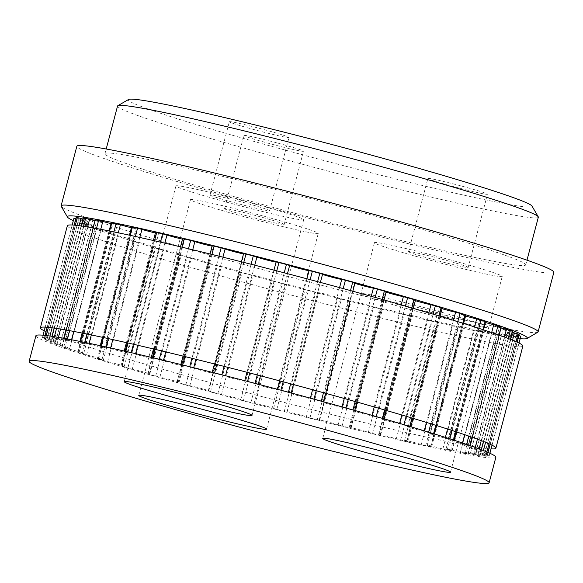 <?xml version="1.0" encoding="UTF-8"?>
<svg xmlns="http://www.w3.org/2000/svg" width="583" height="583" viewBox="0 0 583 583"><rect width="100%" height="100%" fill="white"/><g stroke="black" fill="none" stroke-linecap="round" stroke-linejoin="round"><path stroke-width="0.44" stroke-dasharray="2.92 2.19" d="M243.956 135.599A30.833 1.29 14.8 0 1 243.891 135.482A30.833 1.29 14.8 0 1 274.039 142.106A30.833 1.29 14.8 0 1 303.517 151.237A30.833 1.29 14.8 0 1 274.52 144.905A30.833 1.29 14.8 0 1 243.956 135.599M224.615 208.787A30.833 1.29 -165.2 0 0 255.186 218.1A30.833 1.29 -165.2 0 0 284.183 224.426A30.833 1.29 -165.2 0 0 254.698 215.302A30.833 1.29 -165.2 0 0 224.557 208.67A30.833 1.29 -165.2 0 0 224.615 208.787M229.418 121.876A30.833 1.29 14.8 0 1 229.359 121.752A30.833 1.29 14.8 0 1 259.501 128.384A30.833 1.29 14.8 0 1 288.986 137.508A30.833 1.29 14.8 0 1 259.982 131.182A30.833 1.29 14.8 0 1 229.418 121.876M210.084 195.065A30.833 1.29 -165.2 0 0 240.648 204.371A30.833 1.29 -165.2 0 0 269.645 210.696A30.833 1.29 -165.2 0 0 240.16 201.572A30.833 1.29 -165.2 0 0 210.018 194.948A30.833 1.29 -165.2 0 0 210.084 195.065M427.937 178.609A30.833 1.29 14.8 0 1 427.878 178.493A30.833 1.29 14.8 0 1 458.019 185.117A30.833 1.29 14.8 0 1 487.505 194.241A30.833 1.29 14.8 0 1 458.508 187.915A30.833 1.29 14.8 0 1 427.937 178.609M408.603 251.798A30.833 1.29 -165.2 0 0 439.167 261.104A30.833 1.29 -165.2 0 0 468.164 267.437A30.833 1.29 -165.2 0 0 438.678 258.305A30.833 1.29 -165.2 0 0 408.537 251.681A30.833 1.29 -165.2 0 0 408.603 251.798M73.334 220.622A237.879 9.962 -165.2 0 0 294.816 287.004A237.879 9.962 -165.2 0 0 520.182 338.687M73.932 218.341A231.094 9.678 -165.2 0 0 73.924 218.523L77.102 219.499A10.057 0.423 14.8 0 1 87.173 222.597A10.057 0.423 14.8 0 1 78.377 220.709L75.63 220.134A231.094 9.678 -165.2 0 0 76.679 220.746L80.272 221.802A10.057 0.423 14.8 0 1 91.786 225.271A10.057 0.423 14.8 0 1 84.426 223.748L82.218 223.34A231.094 9.678 -165.2 0 0 84.36 224.222L88.288 225.351A10.057 0.423 14.8 0 1 101.209 229.17A10.057 0.423 14.8 0 1 95.226 227.989L93.608 227.749A231.094 9.678 -165.2 0 0 96.8 228.893L100.983 230.059A10.057 0.423 14.8 0 1 115.23 234.206A10.057 0.423 14.8 0 1 110.544 233.338L109.553 233.266A231.094 9.678 -165.2 0 0 113.721 234.643L118.058 235.824A10.057 0.423 14.8 0 1 128.253 238.476A10.057 0.423 14.8 0 1 133.536 240.262A10.057 0.423 14.8 0 1 130.038 239.664L128.93 239.482L129.696 239.773A231.094 9.678 -165.2 0 0 134.739 241.347L139.14 242.513A10.057 0.423 14.8 0 1 149.78 245.224A10.057 0.423 14.8 0 1 155.727 247.199A10.057 0.423 14.8 0 1 153.263 246.835L152.491 246.726L153.584 247.119A231.094 9.678 -165.2 0 0 159.392 248.861L163.75 249.983A10.057 0.423 14.8 0 1 174.667 252.709A10.057 0.423 14.8 0 1 181.291 254.873A10.057 0.423 14.8 0 1 179.71 254.691L180.679 255.135A231.094 9.678 -165.2 0 0 187.128 257.008L191.355 258.065A10.057 0.423 14.8 0 1 202.345 260.747A10.057 0.423 14.8 0 1 209.661 263.108A10.057 0.423 14.8 0 1 208.787 263.05L210.383 263.654A231.094 9.678 -165.2 0 0 217.328 265.615L221.321 266.584A10.057 0.423 14.8 0 1 232.18 269.164A10.057 0.423 14.8 0 1 240.218 271.714A10.057 0.423 14.8 0 1 239.839 271.729L242.032 272.48A231.094 9.678 -165.2 0 0 249.32 274.476L252.986 275.336A10.057 0.423 14.8 0 1 263.509 277.756A10.057 0.423 14.8 0 1 272.261 280.503A10.057 0.423 14.8 0 1 272.181 280.532L274.914 281.414A231.094 9.678 -165.2 0 0 282.376 283.404L285.648 284.14A10.057 0.423 14.8 0 1 295.45 286.304A10.057 0.423 14.8 0 1 305.084 289.27L308.298 290.254A231.094 9.678 -165.2 0 0 315.767 292.2L318.566 292.79A10.057 0.423 14.8 0 1 318.507 292.717A10.057 0.423 14.8 0 1 327.457 294.648A10.057 0.423 14.8 0 1 337.812 297.738L341.434 298.809A231.094 9.678 -165.2 0 0 348.751 300.668L351.01 301.09A10.057 0.423 14.8 0 1 350.682 300.886A10.057 0.423 14.8 0 1 358.909 302.635A10.057 0.423 14.8 0 1 369.637 305.754L373.594 306.884A231.094 9.678 -165.2 0 0 380.59 308.611L382.259 308.866A10.057 0.423 14.8 0 1 381.457 308.48A10.057 0.423 14.8 0 1 388.963 310.039A10.057 0.423 14.8 0 1 399.843 313.137L404.048 314.303A231.094 9.678 -165.2 0 0 410.563 315.855L411.613 315.942A10.057 0.423 14.8 0 1 410.126 315.316A10.057 0.423 14.8 0 1 416.94 316.7A10.057 0.423 14.8 0 1 427.769 319.717L432.112 320.89A231.094 9.678 -165.2 0 0 438.008 322.239L439.145 322.435L438.409 322.151A10.057 0.423 14.8 0 1 436.062 321.24A10.057 0.423 14.8 0 1 442.191 322.457A10.057 0.423 14.8 0 1 452.772 325.35L457.174 326.509A231.094 9.678 -165.2 0 0 462.319 327.624L463.121 327.748L462.057 327.362A10.057 0.423 14.8 0 1 458.69 326.137A10.057 0.423 14.8 0 1 464.148 327.187A10.057 0.423 14.8 0 1 474.314 329.912L478.665 331.035A231.094 9.678 -165.2 0 0 482.935 331.887L482.024 331.45A10.057 0.423 14.8 0 1 477.492 329.883A10.057 0.423 14.8 0 1 491.892 333.308L496.104 334.358A231.094 9.678 -165.2 0 0 499.412 334.926L497.867 334.336A10.057 0.423 14.8 0 1 492.052 332.397A10.057 0.423 14.8 0 1 505.133 335.444L509.097 336.406A231.094 9.678 -165.2 0 0 511.371 336.69L509.236 335.954A10.057 0.423 14.8 0 1 502.043 333.629A10.057 0.423 14.8 0 1 513.732 336.289L517.369 337.142A231.094 9.678 -165.2 0 0 518.549 337.12L515.868 336.253A10.057 0.423 14.8 0 1 507.246 333.542A10.057 0.423 14.8 0 1 517.493 335.815L520.721 336.537A231.094 9.678 -165.2 0 0 520.787 336.406M76.154 217.656L78.851 218.487A10.057 0.423 14.8 0 1 87.472 221.197A10.057 0.423 14.8 0 1 77.226 218.924L75.885 218.581M83.216 218.064L85.482 218.793A10.057 0.423 14.8 0 1 92.675 221.117A10.057 0.423 14.8 0 1 82.975 218.989M95.014 219.798L96.851 220.403A10.057 0.423 14.8 0 1 102.674 222.342A10.057 0.423 14.8 0 1 94.781 220.687M111.266 222.793L112.694 223.289A10.057 0.423 14.8 0 1 117.234 224.863A10.057 0.423 14.8 0 1 111.04 223.632M131.598 226.998L132.662 227.385A10.057 0.423 14.8 0 1 136.028 228.609A10.057 0.423 14.8 0 1 131.401 227.756M155.574 232.311L156.31 232.595A10.057 0.423 14.8 0 1 158.656 233.499A10.057 0.423 14.8 0 1 155.399 232.96M182.639 238.607L183.113 238.804A10.057 0.423 14.8 0 1 184.592 239.431A10.057 0.423 14.8 0 1 182.501 239.147M212.205 245.756L212.46 245.88A10.057 0.423 14.8 0 1 213.261 246.266A10.057 0.423 14.8 0 1 212.095 246.164M243.607 253.59L243.709 253.649A10.057 0.423 14.8 0 1 244.037 253.853A10.057 0.423 14.8 0 1 243.534 253.853M244.671 381.107A10.057 0.423 14.8 0 1 244.736 381.173A10.057 0.423 14.8 0 1 235.787 379.241A10.057 0.423 14.8 0 1 225.432 376.152L221.802 375.08A231.094 9.678 -165.2 0 0 214.486 373.222L212.227 372.799A10.057 0.423 14.8 0 1 212.555 373.003A10.057 0.423 14.8 0 1 204.327 371.254A10.057 0.423 14.8 0 1 193.607 368.135L189.65 367.006A231.094 9.678 -165.2 0 0 182.654 365.279L180.978 365.024A10.057 0.423 14.8 0 1 181.787 365.417A10.057 0.423 14.8 0 1 174.273 363.85A10.057 0.423 14.8 0 1 163.393 360.753L159.195 359.587A231.094 9.678 -165.2 0 0 152.673 358.035L151.631 357.955A10.057 0.423 14.8 0 1 153.11 358.581A10.057 0.423 14.8 0 1 146.304 357.19A10.057 0.423 14.8 0 1 135.475 354.173L131.124 352.999A231.094 9.678 -165.2 0 0 125.228 351.651L124.092 351.454L124.828 351.738A10.057 0.423 14.8 0 1 127.174 352.649A10.057 0.423 14.8 0 1 121.045 351.432A10.057 0.423 14.8 0 1 110.464 348.539L106.07 347.381A231.094 9.678 -165.2 0 0 100.925 346.266L100.123 346.149L101.18 346.528A10.057 0.423 14.8 0 1 104.554 347.752A10.057 0.423 14.8 0 1 99.088 346.703A10.057 0.423 14.8 0 1 88.929 343.977L84.579 342.855A231.094 9.678 -165.2 0 0 80.301 342.002L81.212 342.44A10.057 0.423 14.8 0 1 85.752 344.006A10.057 0.423 14.8 0 1 71.345 340.581L67.14 339.532A231.094 9.678 -165.2 0 0 63.831 338.963L65.369 339.554A10.057 0.423 14.8 0 1 71.192 341.492A10.057 0.423 14.8 0 1 58.103 338.446L54.139 337.484A231.094 9.678 -165.2 0 0 51.865 337.207L54.008 337.943A10.057 0.423 14.8 0 1 61.193 340.261A10.057 0.423 14.8 0 1 49.511 337.601L45.868 336.748A231.094 9.678 -165.2 0 0 44.687 336.77L47.376 337.637A10.057 0.423 14.8 0 1 55.99 340.348A10.057 0.423 14.8 0 1 45.744 338.074L42.515 337.353A231.094 9.678 -165.2 0 0 42.457 337.484A231.094 9.678 -165.2 0 0 42.45 337.674L45.627 338.65A10.057 0.423 14.8 0 1 55.691 341.74A10.057 0.423 14.8 0 1 46.902 339.853L44.148 339.277A231.094 9.678 -165.2 0 0 45.197 339.889L48.79 340.953A10.057 0.423 14.8 0 1 60.304 344.422A10.057 0.423 14.8 0 1 52.944 342.899L50.736 342.483A231.094 9.678 -165.2 0 0 52.878 343.372L56.813 344.495A10.057 0.423 14.8 0 1 69.727 348.321A10.057 0.423 14.8 0 1 63.751 347.14L62.133 346.892A231.094 9.678 -165.2 0 0 65.318 348.036L69.501 349.202A10.057 0.423 14.8 0 1 83.755 353.349A10.057 0.423 14.8 0 1 79.069 352.482L78.078 352.416A231.094 9.678 -165.2 0 0 82.239 353.794L86.576 354.967A10.057 0.423 14.8 0 1 96.771 357.619A10.057 0.423 14.8 0 1 102.061 359.405A10.057 0.423 14.8 0 1 98.556 358.815L97.448 358.625L98.214 358.917A231.094 9.678 -165.2 0 0 103.264 360.498L107.658 361.657A10.057 0.423 14.8 0 1 118.298 364.375A10.057 0.423 14.8 0 1 124.245 366.35A10.057 0.423 14.8 0 1 121.781 365.986L121.009 365.869L122.102 366.262A231.094 9.678 -165.2 0 0 127.917 368.011L132.275 369.134A10.057 0.423 14.8 0 1 143.185 371.852A10.057 0.423 14.8 0 1 149.809 374.016A10.057 0.423 14.8 0 1 148.235 373.834L149.197 374.286A231.094 9.678 -165.2 0 0 155.654 376.159L159.873 377.216A10.057 0.423 14.8 0 1 170.863 379.89A10.057 0.423 14.8 0 1 178.187 382.251A10.057 0.423 14.8 0 1 177.305 382.193L178.901 382.798A231.094 9.678 -165.2 0 0 185.853 384.758L189.839 385.727A10.057 0.423 14.8 0 1 200.705 388.307A10.057 0.423 14.8 0 1 208.736 390.858A10.057 0.423 14.8 0 1 208.364 390.88L210.55 391.623A231.094 9.678 -165.2 0 0 217.838 393.62L221.511 394.48A10.057 0.423 14.8 0 1 232.027 396.906A10.057 0.423 14.8 0 1 240.779 399.654A10.057 0.423 14.8 0 1 240.699 399.683L243.432 400.557A231.094 9.678 -165.2 0 0 250.894 402.554L254.166 403.283A10.057 0.423 14.8 0 1 263.968 405.447A10.057 0.423 14.8 0 1 273.602 408.421L276.816 409.397A231.094 9.678 -165.2 0 0 284.293 411.35L287.084 411.933A10.057 0.423 14.8 0 1 287.025 411.868A10.057 0.423 14.8 0 1 295.975 413.799A10.057 0.423 14.8 0 1 306.33 416.889L309.959 417.953A231.094 9.678 -165.2 0 0 317.276 419.811L319.535 420.241A10.057 0.423 14.8 0 1 319.207 420.037A10.057 0.423 14.8 0 1 327.427 421.779A10.057 0.423 14.8 0 1 338.155 424.898L342.112 426.027A231.094 9.678 -165.2 0 0 349.108 427.754L350.777 428.017A10.057 0.423 14.8 0 1 349.975 427.623A10.057 0.423 14.8 0 1 357.488 429.183A10.057 0.423 14.8 0 1 368.369 432.28L372.566 433.446A231.094 9.678 -165.2 0 0 379.081 434.998L380.131 435.086A10.057 0.423 14.8 0 1 378.651 434.459A10.057 0.423 14.8 0 1 385.458 435.844A10.057 0.423 14.8 0 1 396.287 438.861L400.63 440.041A231.094 9.678 -165.2 0 0 406.533 441.389L407.67 441.579L406.927 441.295A10.057 0.423 14.8 0 1 404.587 440.391A10.057 0.423 14.8 0 1 410.709 441.608A10.057 0.423 14.8 0 1 421.298 444.501L425.692 445.66A231.094 9.678 -165.2 0 0 430.837 446.767L431.639 446.891L430.575 446.505A10.057 0.423 14.8 0 1 427.208 445.281A10.057 0.423 14.8 0 1 432.666 446.338A10.057 0.423 14.8 0 1 442.832 449.063L447.183 450.178A231.094 9.678 -165.2 0 0 451.453 451.031L450.542 450.601A10.057 0.423 14.8 0 1 446.01 449.027A10.057 0.423 14.8 0 1 460.417 452.452L464.622 453.501A231.094 9.678 -165.2 0 0 467.93 454.077L466.385 453.487A10.057 0.423 14.8 0 1 460.57 451.548A10.057 0.423 14.8 0 1 473.651 454.594L477.623 455.556A231.094 9.678 -165.2 0 0 479.889 455.833L477.754 455.097A10.057 0.423 14.8 0 1 470.561 452.772A10.057 0.423 14.8 0 1 482.25 455.44L485.887 456.285A231.094 9.678 -165.2 0 0 487.075 456.263L484.386 455.403A10.057 0.423 14.8 0 1 475.764 452.692A10.057 0.423 14.8 0 1 486.011 454.966L489.246 455.68A231.094 9.678 -165.2 0 0 489.305 455.549A231.094 9.678 -165.2 0 0 489.312 455.367L486.135 454.39A10.057 0.423 14.8 0 1 476.063 451.293A10.057 0.423 14.8 0 1 484.859 453.188L487.607 453.756A231.094 9.678 -165.2 0 0 486.557 453.151L482.964 452.087A10.057 0.423 14.8 0 1 471.45 448.619A10.057 0.423 14.8 0 1 478.811 450.142L481.019 450.55A231.094 9.678 -165.2 0 0 478.876 449.668L474.948 448.538A10.057 0.423 14.8 0 1 462.028 444.72A10.057 0.423 14.8 0 1 468.011 445.9L469.628 446.141A231.094 9.678 -165.2 0 0 466.436 444.997L462.261 443.831A10.057 0.423 14.8 0 1 448.006 439.684A10.057 0.423 14.8 0 1 452.692 440.551L453.683 440.624A231.094 9.678 -165.2 0 0 449.522 439.247L445.186 438.066A10.057 0.423 14.8 0 1 434.984 435.421A10.057 0.423 14.8 0 1 429.7 433.628A10.057 0.423 14.8 0 1 433.205 434.226L434.306 434.415L433.541 434.116A231.094 9.678 -165.2 0 0 428.498 432.542L424.103 431.376A10.057 0.423 14.8 0 1 413.464 428.665A10.057 0.423 14.8 0 1 407.517 426.69A10.057 0.423 14.8 0 1 409.973 427.055L410.753 427.171L409.66 426.771A231.094 9.678 -165.2 0 0 403.844 425.029L399.486 423.907A10.057 0.423 14.8 0 1 388.577 421.181A10.057 0.423 14.8 0 1 381.952 419.017A10.057 0.423 14.8 0 1 383.527 419.199L382.557 418.754A231.094 9.678 -165.2 0 0 376.108 416.881L371.888 415.825A10.057 0.423 14.8 0 1 360.899 413.143A10.057 0.423 14.8 0 1 353.575 410.789A10.057 0.423 14.8 0 1 354.449 410.84L352.853 410.235A231.094 9.678 -165.2 0 0 345.908 408.282L341.915 407.306A10.057 0.423 14.8 0 1 331.057 404.726A10.057 0.423 14.8 0 1 323.026 402.175A10.057 0.423 14.8 0 1 323.397 402.161L321.211 401.41A231.094 9.678 -165.2 0 0 313.924 399.413L310.251 398.553A10.057 0.423 14.8 0 1 299.735 396.134A10.057 0.423 14.8 0 1 290.983 393.387A10.057 0.423 14.8 0 1 291.063 393.357L288.323 392.483A231.094 9.678 -165.2 0 0 280.86 390.486L277.595 389.75A10.057 0.423 14.8 0 1 267.794 387.586A10.057 0.423 14.8 0 1 258.16 384.62L254.939 383.636A231.094 9.678 -165.2 0 0 247.469 381.69L244.656 381.085L276.153 261.956A10.057 0.423 14.8 0 1 276.211 262.029A10.057 0.423 14.8 0 1 276.102 262.059M322.53 274.316A10.057 0.423 14.8 0 1 322.457 274.236A10.057 0.423 14.8 0 1 322.537 274.207L291.063 393.357M354.923 283.272A10.057 0.423 14.8 0 1 354.508 283.032A10.057 0.423 14.8 0 1 354.879 283.017L354.996 283.01M386.099 292.119A10.057 0.423 14.8 0 1 385.057 291.638A10.057 0.423 14.8 0 1 385.931 291.697L386.208 291.711M415.366 300.646A10.057 0.423 14.8 0 1 413.427 299.873A10.057 0.423 14.8 0 1 415.009 300.056L415.504 300.114M442.06 308.677A10.057 0.423 14.8 0 1 438.999 307.547A10.057 0.423 14.8 0 1 441.455 307.904L442.227 308.021M465.591 316.015A10.057 0.423 14.8 0 1 461.182 314.485A10.057 0.423 14.8 0 1 464.68 315.075L465.788 315.265M485.435 322.516A10.057 0.423 14.8 0 1 479.488 320.541A10.057 0.423 14.8 0 1 484.174 321.408L485.654 321.678M501.14 328.018A10.057 0.423 14.8 0 1 493.51 325.569A10.057 0.423 14.8 0 1 499.493 326.75L501.38 327.121M512.37 332.397A10.057 0.423 14.8 0 1 502.932 329.468A10.057 0.423 14.8 0 1 510.293 330.991L512.617 331.472M518.863 335.582L517.617 335.247A10.057 0.423 14.8 0 1 507.545 332.15A10.057 0.423 14.8 0 1 516.341 334.037L519.081 334.642M537.788 332.237A246.689 10.334 14.8 0 1 296.973 278.849A246.689 10.334 14.8 0 1 61.208 206.324M553.85 272.305A246.689 10.334 14.8 0 1 312.707 219.274A246.689 10.334 14.8 0 1 76.847 146.275M525.298 264.033A217.612 9.109 14.8 0 1 525.742 264.879A217.612 9.109 14.8 0 1 313.02 218.1A217.612 9.109 14.8 0 1 104.955 153.701A217.612 9.109 14.8 0 1 309.595 198.351A217.612 9.109 14.8 0 1 525.298 264.033M117.547 106.04A217.612 9.109 -165.2 0 0 117.992 106.878A217.612 9.109 -165.2 0 0 333.687 172.568A217.612 9.109 -165.2 0 0 538.335 217.219M531.98 206.054A208.801 8.745 14.8 0 1 339.933 164.719A208.801 8.745 14.8 0 1 128.734 100.589A208.801 8.745 14.8 0 1 128.588 99.474M495.863 457.283A237.879 9.962 14.8 0 1 263.334 406.147A237.879 9.962 14.8 0 1 35.898 335.757M502.101 276.182A66.076 2.769 14.8 0 1 502.233 276.437A66.076 2.769 14.8 0 1 442.548 263.523A66.076 2.769 14.8 0 1 374.468 242.681A66.076 2.769 14.8 0 1 436.609 256.236A66.076 2.769 14.8 0 1 502.101 276.182M303.583 219.448A66.076 2.769 14.8 0 1 303.714 219.704A66.076 2.769 14.8 0 1 239.125 205.5A66.076 2.769 14.8 0 1 175.949 185.941A66.076 2.769 14.8 0 1 221.613 195.276A66.076 2.769 14.8 0 1 292.943 215.236A66.076 2.769 14.8 0 1 303.583 219.448M318.121 233.171A66.076 2.769 14.8 0 1 318.252 233.426A66.076 2.769 14.8 0 1 253.663 219.223A66.076 2.769 14.8 0 1 190.488 199.67A66.076 2.769 14.8 0 1 197.061 200.173A66.076 2.769 14.8 0 1 266.817 217.022A66.076 2.769 14.8 0 1 318.121 233.171M67.358 225.708A235.568 9.867 -165.2 0 0 67.839 226.619A235.568 9.867 -165.2 0 0 301.338 297.724A235.568 9.867 -165.2 0 0 522.864 346.054M491.068 448.888A235.568 9.867 14.8 0 1 265.608 397.548A235.568 9.867 14.8 0 1 44.213 330.823M426.822 312.466A30.833 1.29 -165.2 0 0 449.646 316.416A30.833 1.29 -165.2 0 0 398.116 302.978A30.833 1.29 -165.2 0 0 426.822 312.466M429.059 314.58A66.076 2.769 -165.2 0 0 477.973 323.033A66.076 2.769 -165.2 0 0 367.552 294.24A66.076 2.769 -165.2 0 0 429.059 314.58M287.084 411.933L318.566 292.79M306.33 416.889L337.812 297.738M309.959 417.953L341.434 298.809M317.276 419.811L348.751 300.668M319.535 420.241L351.01 301.09M338.155 424.898L369.637 305.754M342.112 426.027L373.594 306.884M349.108 427.754L380.59 308.611M350.777 428.017L382.259 308.866M368.369 432.28L399.843 313.137M372.566 433.446L404.048 314.303M379.081 434.998L410.563 315.855M380.131 435.086L411.613 315.942M396.287 438.861L427.769 319.717M400.63 440.041L432.112 320.89M406.533 441.389L438.008 322.239M406.927 441.295L438.409 322.151M421.298 444.501L452.772 325.35M425.692 445.66L457.174 326.509M430.837 446.767L462.319 327.624M430.575 446.505L462.057 327.362M442.832 449.063L474.314 329.912M447.183 450.178L478.665 331.035M451.453 451.031L482.935 331.887M450.542 450.601L482.024 331.45M460.417 452.452L491.892 333.308M464.622 453.501L496.104 334.358M467.93 454.077L499.412 334.926M466.385 453.487L497.867 334.336M473.651 454.594L505.133 335.444M477.623 455.556L509.097 336.406M479.889 455.833L511.371 336.69M477.754 455.097L509.236 335.954M482.25 455.44L513.732 336.289M485.887 456.285L517.369 337.142M487.075 456.263L518.549 337.12M484.386 455.403L515.868 336.253M486.011 454.966L517.493 335.815M489.246 455.68L520.721 336.537M489.312 455.367L489.873 453.246M492.008 445.172L518.987 343.044M486.135 454.39L517.617 335.247M484.859 453.188L516.341 334.037M487.607 453.756L487.964 452.408M490.114 444.268L517.099 342.141M486.557 453.151L486.878 451.949M489.035 443.78L516.021 341.653M482.964 452.087L483.38 450.528M485.552 442.308L512.53 340.18M478.811 450.142L510.293 330.991M481.019 450.55L481.245 449.697M483.424 441.455L510.409 339.328M478.876 449.668L479.088 448.881M481.267 440.617L508.252 338.497M474.948 448.538L475.232 447.46M477.419 439.174L504.404 337.054M468.011 445.9L499.493 326.75M469.628 446.141L469.789 445.529M471.982 437.221L498.968 335.094M466.436 444.997L466.589 444.421M468.79 436.099L495.776 333.972M462.261 443.831L462.472 443.014M464.673 434.685L491.658 332.558M452.692 440.551L484.174 321.408M453.683 440.624L453.807 440.143M456.015 431.792L483.001 329.665M449.522 439.247L449.646 438.788M451.847 430.429L478.832 328.302M445.186 438.066L445.361 437.41M447.569 429.044L474.547 326.917M433.205 434.226L464.68 315.075M433.541 434.116L433.65 433.716M435.865 425.342L462.844 323.215M428.498 432.542L428.6 432.149M430.815 423.768L457.801 321.648M424.103 431.376L424.249 430.815M426.465 422.427L453.45 320.307M409.973 427.055L441.455 307.904M411.97 418.033L438.948 315.906M406.154 416.291L433.133 314.164M399.486 423.907L399.617 423.404M401.84 415.009L428.818 312.882M383.527 419.199L415.009 300.056M384.86 410.031L411.846 307.904M378.411 408.166L405.396 306.039M371.888 415.825L372.005 415.366M374.228 406.963L401.213 304.836M354.449 410.84L385.931 291.697M355.156 401.527L382.142 299.407M348.211 399.574L375.19 297.447M341.915 407.306L342.032 406.883M344.254 398.466L371.24 296.339M323.397 402.161L354.879 283.017M323.507 392.716L350.492 290.589M316.219 390.719L343.205 288.592M310.251 398.553L310.36 398.138M312.583 389.728L339.568 287.601M290.625 383.789L317.604 281.662M283.163 381.792L310.141 279.665M277.595 389.75L277.697 389.349M279.927 380.932L306.906 278.805M258.16 384.62L258.269 384.212M260.492 375.795L287.47 273.675M257.241 374.942L284.22 272.822M249.764 372.996L276.75 270.869M225.432 376.152L225.541 375.736M227.764 367.319L254.742 265.199M224.098 366.386L251.084 264.259M216.781 364.528L243.767 262.401M212.227 372.799L243.709 253.649M193.607 368.135L193.716 367.705M195.939 359.296L222.925 257.169M191.945 358.305L218.931 256.177M184.949 356.577L211.935 254.45M180.978 365.024L212.46 245.88M163.393 360.753L163.517 360.294M165.732 351.892L192.718 249.764M161.498 350.871L188.484 248.744M154.976 349.312L181.962 247.192M151.631 357.955L183.113 238.804M135.475 354.173L135.606 353.67M137.821 345.274L164.807 243.155M133.434 344.262L160.42 242.134M127.539 342.906L154.524 240.779M124.828 351.738L156.31 232.595M110.464 348.539L110.617 347.971M112.825 339.59L139.811 237.463M106.07 347.381L106.172 346.987M108.387 338.606L135.365 236.487M100.925 346.266L101.034 345.857M103.242 337.484L130.228 235.364M101.18 346.528L132.662 227.385M88.929 343.977L89.104 343.307M91.312 334.948L118.298 232.821M84.579 342.855L84.703 342.396M86.911 334.037L113.889 231.91M80.301 342.002L80.432 341.521M82.64 333.17L109.619 231.043M81.212 342.44L112.694 223.289M71.345 340.581L71.563 339.765M73.764 331.435L100.742 229.308M67.14 339.532L67.293 338.949M69.494 330.634L96.472 228.507M63.831 338.963L63.992 338.344M66.185 330.036L93.171 227.909M65.369 339.554L96.851 220.403M58.103 338.446L58.395 337.353M60.581 329.074L87.567 226.947M54.139 337.484L54.35 336.69M56.529 328.433L83.515 226.306M51.865 337.207L52.098 336.34M54.27 328.098L81.256 225.978M54.008 337.943L85.482 218.793M49.511 337.601L49.927 336.027M52.098 327.806L79.084 225.679M45.868 336.748L46.188 335.531M48.345 327.369L75.331 225.242M44.687 336.77L45.051 335.4L44.658 336.777M47.201 327.267L74.179 225.14M47.376 337.637L78.851 218.487M45.744 338.074L77.226 218.924M45.219 327.129L72.197 225.002L45.19 327.129M42.45 337.674L73.924 218.523M45.627 338.65L77.102 219.499M46.902 339.853L78.377 220.709M44.148 339.277L75.63 220.134M45.197 339.889L76.679 220.746M48.79 340.953L80.272 221.802M52.944 342.899L84.426 223.748M50.736 342.483L82.218 223.34M52.878 343.372L84.36 224.222M56.813 344.495L88.288 225.351M63.751 347.14L95.226 227.989M62.133 346.892L93.608 227.749M65.318 348.036L96.8 228.893M69.501 349.202L100.983 230.059M79.069 352.482L110.544 233.338M78.078 352.416L109.553 233.266M82.239 353.794L113.721 234.643M86.576 354.967L118.058 235.824M98.556 358.815L130.038 239.664M98.214 358.917L129.696 239.773M103.264 360.498L134.739 241.347M107.658 361.657L139.14 242.513M121.781 365.986L153.263 246.835M122.102 366.262L153.584 247.119M127.917 368.011L159.392 248.861M132.275 369.134L163.75 249.983M148.235 373.834L179.71 254.691M149.197 374.286L180.679 255.135M155.654 376.159L187.128 257.008M159.873 377.216L191.355 258.065M177.305 382.193L208.787 263.05M178.901 382.798L210.383 263.654M185.853 384.758L217.328 265.615M189.839 385.727L221.321 266.584M208.364 390.88L239.839 271.729M210.55 391.623L242.032 272.48M217.838 393.62L249.32 274.476M221.511 394.48L252.986 275.336M240.699 399.683L272.181 280.532M243.432 400.557L274.914 281.414M250.894 402.554L282.376 283.404M254.166 403.283L285.648 284.14M273.602 408.421L305.084 289.27M276.816 409.397L308.298 290.254M284.293 411.35L315.767 292.2M284.183 224.426L303.517 151.237M224.557 208.67L243.891 135.482M269.645 210.696L288.986 137.508M210.018 194.948L229.359 121.752M468.164 267.437L487.505 194.241M408.537 251.681L427.878 178.493M525.742 264.879L526.981 260.171M104.955 153.701L106.201 148.993M287.025 411.868L318.507 292.717M319.637 420.299L351.112 301.156M319.207 420.037L350.682 300.886M351.032 428.141L382.514 308.99M349.975 427.623L381.457 308.48M380.597 435.282L412.079 316.139M378.651 434.459L410.126 315.316M407.67 441.579L439.145 322.435M404.587 440.391L436.062 321.24M431.639 446.891L463.121 327.748M427.208 445.281L458.69 326.137M451.978 451.096L483.453 331.946M446.01 449.027L477.492 329.883M468.222 454.099L499.704 334.948M460.57 451.548L492.052 332.397M480.02 455.833L511.502 336.683M470.561 452.772L502.043 333.629M487.104 456.256L518.586 337.112M475.764 452.692L507.246 333.542M489.305 455.549L489.909 453.268M492.045 445.186L519.023 343.066M476.063 451.293L507.545 332.15M487.636 453.778L487.993 452.415M490.143 444.275L517.128 342.155M471.45 448.619L502.932 329.468M481.135 450.623L481.369 449.748M483.547 441.506L510.526 339.379M462.028 444.72L493.51 325.569M469.898 446.272L470.066 445.623M472.266 437.316L499.245 335.189M448.006 439.684L479.488 320.541M454.172 440.828L454.31 440.303M456.518 431.952L483.496 329.832M429.7 433.628L461.182 314.485M434.306 434.415L434.43 433.956M436.638 425.583L463.623 323.456M407.517 426.69L438.999 307.547M410.753 427.171L410.862 426.756M413.077 418.361L440.056 316.241M381.952 419.017L413.427 299.873M384.022 419.257L384.131 418.864M386.347 410.461L413.332 308.341M353.575 410.789L385.057 291.638M354.726 410.855L354.828 410.476M357.051 402.066L384.037 299.939M323.026 402.175L354.508 283.032M323.514 402.153L323.616 401.774M325.839 393.357L352.824 291.23M290.983 393.387L322.457 274.236M291.085 393.343L291.187 392.957M293.409 384.54L320.395 282.412M244.656 381.085L244.758 380.692M246.981 372.275L273.966 270.148M244.736 381.173L276.211 262.029M212.125 372.734L212.227 372.348M214.449 363.938L241.435 261.811M212.555 373.003L244.037 253.853M180.73 364.9L180.825 364.513M183.047 356.111L210.033 253.984M181.787 365.417L213.261 246.266M151.165 357.751L151.267 357.364M153.489 348.962L180.468 246.835M153.11 358.581L184.592 239.431M124.092 351.454L124.201 351.039M126.416 342.651L153.402 240.524M127.174 352.649L158.656 233.499M100.123 346.149L100.24 345.69M102.455 337.317L129.433 235.189M104.554 347.752L136.028 228.609M79.784 341.944L79.922 341.419M82.13 333.068L109.108 230.941M85.752 344.006L117.234 224.863M63.532 338.942L63.707 338.293M65.901 329.985L92.886 227.858M71.192 341.492L102.674 222.342M51.741 337.207L51.974 336.325M54.146 328.083L81.132 225.956M61.193 340.261L92.675 221.117M47.172 327.26L74.15 225.14M55.99 340.348L87.472 221.197M55.691 341.74L87.173 222.597M44.126 339.255L75.608 220.112M60.304 344.422L91.786 225.271M50.626 342.418L82.101 223.267M69.727 348.321L101.209 229.17M61.864 346.768L93.338 227.618M83.755 353.349L115.23 234.206M77.59 352.212L109.065 233.062M102.061 359.405L133.536 240.262M97.448 358.625L128.93 239.482M124.245 366.35L155.727 247.199M121.009 365.869L152.491 246.726M149.809 374.016L181.291 254.873M147.732 373.776L179.214 254.633M178.187 382.251L209.661 263.108M177.028 382.178L208.51 263.035M208.736 390.858L240.218 271.714M208.24 390.88L239.722 271.736M240.779 399.654L272.261 280.503M240.677 399.69L272.152 280.547M287.106 411.955L318.588 292.812M450.521 472.179L502.233 276.437M322.749 438.416L374.468 242.681M252.002 415.439L303.714 219.704M124.23 381.683L175.949 185.941M266.533 429.168L318.252 233.426M138.769 395.412L190.488 199.67"/><path stroke-width="0.87" d="M520.182 338.687A237.879 9.962 -165.2 0 0 527.032 338.49A237.879 9.962 -165.2 0 0 526.864 337.222A237.879 9.962 -165.2 0 0 286.253 264.15A237.879 9.962 -165.2 0 0 67.468 217.065A237.879 9.962 -165.2 0 0 73.334 220.622M73.997 218.21A231.094 9.678 -165.2 0 0 73.932 218.341L72.175 225.002L73.997 218.21L75.885 218.581M74.179 225.14L76.154 217.656A231.094 9.678 -165.2 0 1 77.35 217.605L80.986 218.457A10.057 0.423 14.8 0 0 82.975 218.989M94.781 220.687A10.057 0.423 14.8 0 1 89.585 219.295L85.621 218.334A231.094 9.678 -165.2 0 0 83.347 218.057L81.132 225.956M111.04 223.632A10.057 0.423 14.8 0 1 102.827 221.438L98.622 220.389A231.094 9.678 -165.2 0 0 95.306 219.813L92.886 227.858M131.401 227.756A10.057 0.423 14.8 0 1 120.404 224.827L116.061 223.712A231.094 9.678 -165.2 0 0 111.783 222.859L111.266 222.793L109.108 230.941M155.399 232.96A10.057 0.423 14.8 0 1 141.946 229.396L137.544 228.23A231.094 9.678 -165.2 0 0 132.407 227.122L131.598 226.998L129.433 235.189M182.501 239.147A10.057 0.423 14.8 0 1 166.949 235.029L162.606 233.849A231.094 9.678 -165.2 0 0 156.71 232.5L155.574 232.311L153.402 240.524M212.095 246.164A10.057 0.423 14.8 0 1 203.423 244.102A10.057 0.423 14.8 0 1 194.875 241.61L190.677 240.444A231.094 9.678 -165.2 0 0 184.155 238.892L182.639 238.607L180.468 246.835M243.534 253.853A10.057 0.423 14.8 0 1 234.3 251.718A10.057 0.423 14.8 0 1 225.082 248.992L221.125 247.862A231.094 9.678 -165.2 0 0 214.129 246.135L212.205 245.756L210.033 253.984M276.102 262.059A10.057 0.423 14.8 0 1 266.584 259.916A10.057 0.423 14.8 0 1 256.906 257.001L253.284 255.937A231.094 9.678 -165.2 0 0 245.968 254.079L243.607 253.59L241.435 261.811M322.537 274.207L319.805 273.332A231.094 9.678 -165.2 0 0 312.342 271.335L309.07 270.607A10.057 0.423 14.8 0 1 299.268 268.442A10.057 0.423 14.8 0 1 289.634 265.476L286.421 264.493A231.094 9.678 -165.2 0 0 278.951 262.539L276.153 261.956M352.824 291.23L354.996 283.01L352.686 282.267A231.094 9.678 -165.2 0 0 345.406 280.27L341.733 279.41A10.057 0.423 14.8 0 1 331.865 277.158A10.057 0.423 14.8 0 1 322.53 274.316M384.037 299.939L386.208 291.711L384.335 291.092A231.094 9.678 -165.2 0 0 377.39 289.132L373.397 288.162A10.057 0.423 14.8 0 1 364.018 285.983A10.057 0.423 14.8 0 1 354.923 283.272M413.332 308.341L415.504 300.114L414.039 299.604A231.094 9.678 -165.2 0 0 407.59 297.738L403.363 296.674A10.057 0.423 14.8 0 1 394.684 294.619A10.057 0.423 14.8 0 1 386.099 292.119M440.056 316.241L442.227 308.021L441.134 307.627A231.094 9.678 -165.2 0 0 435.326 305.886L430.968 304.763A10.057 0.423 14.8 0 1 415.366 300.646M463.623 323.456L465.788 315.265L465.023 314.973A231.094 9.678 -165.2 0 0 459.98 313.392L455.578 312.233A10.057 0.423 14.8 0 1 442.06 308.677M483.496 329.832L485.654 321.678L485.165 321.473A231.094 9.678 -165.2 0 0 480.997 320.096L476.661 318.923A10.057 0.423 14.8 0 1 465.591 316.015M499.245 335.189L501.11 326.997A231.094 9.678 -165.2 0 0 497.918 325.853L493.735 324.687A10.057 0.423 14.8 0 1 485.435 322.516M510.526 339.379L512.501 331.406A231.094 9.678 -165.2 0 0 510.358 330.517L506.43 329.395A10.057 0.423 14.8 0 1 501.14 328.018M519.081 334.642L519.089 334.613A231.094 9.678 -165.2 0 0 518.039 334.001L514.446 332.937A10.057 0.423 14.8 0 1 512.37 332.397M519.023 343.066L520.787 336.406A231.094 9.678 -165.2 0 0 520.794 336.216L518.863 335.582M67.468 217.065L61.208 206.324A246.689 10.334 14.8 0 1 61.106 205.85A246.689 10.334 14.8 0 1 293.089 256.462A246.689 10.334 14.8 0 1 537.606 330.925A246.689 10.334 14.8 0 1 538.109 331.88A246.689 10.334 14.8 0 1 537.788 332.237L527.032 338.49M61.106 205.85L76.847 146.275A246.689 10.334 14.8 0 1 308.83 196.886A246.689 10.334 14.8 0 1 553.347 271.35A246.689 10.334 14.8 0 1 553.85 272.305L538.109 331.88M526.981 260.171L538.335 217.219A217.612 9.109 -165.2 0 0 538.247 216.803A217.612 9.109 -165.2 0 0 537.89 216.38A217.612 9.109 -165.2 0 0 326.597 151.85A217.612 9.109 -165.2 0 0 117.832 105.72A217.612 9.109 -165.2 0 0 117.547 106.04L106.201 148.993M117.832 105.72L128.588 99.474A208.801 8.745 14.8 0 1 332.419 144.664A208.801 8.745 14.8 0 1 531.98 206.054L538.247 216.803M266.402 428.913A66.076 2.769 -165.2 0 0 200.909 408.967A66.076 2.769 -165.2 0 0 138.769 395.412A66.076 2.769 -165.2 0 0 201.944 414.965A66.076 2.769 -165.2 0 0 266.533 429.168A66.076 2.769 -165.2 0 0 266.402 428.913M251.863 415.183A66.076 2.769 -165.2 0 0 186.371 395.245A66.076 2.769 -165.2 0 0 124.23 381.683A66.076 2.769 -165.2 0 0 187.405 401.235A66.076 2.769 -165.2 0 0 252.002 415.439A66.076 2.769 -165.2 0 0 251.863 415.183M450.382 471.924A66.076 2.769 -165.2 0 0 384.889 451.978A66.076 2.769 -165.2 0 0 322.749 438.416A66.076 2.769 -165.2 0 0 385.931 457.976A66.076 2.769 -165.2 0 0 450.521 472.179A66.076 2.769 -165.2 0 0 450.382 471.924M488.634 481.893A237.879 9.962 14.8 0 1 489.115 482.811A237.879 9.962 14.8 0 1 256.593 431.682A237.879 9.962 14.8 0 1 29.15 361.285A237.879 9.962 14.8 0 1 252.847 410.097A237.879 9.962 14.8 0 1 488.634 481.893M29.15 361.285L35.898 335.757A237.879 9.962 14.8 0 1 259.595 384.561A237.879 9.962 14.8 0 1 495.382 456.365A237.879 9.962 14.8 0 1 495.863 457.283L489.115 482.811M495.878 448.181L522.864 346.054A235.568 9.867 -165.2 0 0 297.629 276.342A235.568 9.867 -165.2 0 0 67.358 225.708L40.373 327.835A235.568 9.867 14.8 0 1 270.65 378.469A235.568 9.867 14.8 0 1 495.878 448.181A235.568 9.867 14.8 0 1 491.068 448.888M44.213 330.823A235.568 9.867 14.8 0 1 40.854 328.739A235.568 9.867 14.8 0 1 40.373 327.835M489.873 453.246L492.008 445.172M518.987 343.044L520.794 336.216M487.964 452.408L490.114 444.268M517.099 342.141L519.089 334.613M486.878 451.949L489.035 443.78M516.021 341.653L518.039 334.001M483.38 450.528L485.552 442.308M512.53 340.18L514.446 332.937M481.245 449.697L483.424 441.455M510.409 339.328L512.501 331.406M479.088 448.881L481.267 440.617M508.252 338.497L510.358 330.517M475.232 447.46L477.419 439.174M504.404 337.054L506.43 329.395M469.789 445.529L471.982 437.221M498.968 335.094L501.11 326.997M466.589 444.421L468.79 436.099M495.776 333.972L497.918 325.853M462.472 443.014L464.673 434.685M491.658 332.558L493.735 324.687M453.807 440.143L456.015 431.792M483.001 329.665L485.165 321.473M449.646 438.788L451.847 430.429M478.832 328.302L480.997 320.096M445.361 437.41L447.569 429.044M474.547 326.917L476.661 318.923M433.65 433.716L435.865 425.342M462.844 323.215L465.023 314.973M428.6 432.149L430.815 423.768M457.801 321.648L459.98 313.392M424.249 430.815L426.465 422.427M453.45 320.307L455.578 312.233M409.747 426.421L411.97 418.033M438.948 315.906L441.134 307.627M403.932 424.686L406.154 416.291M433.133 314.164L435.326 305.886M399.617 423.404L401.84 415.009M428.818 312.882L430.968 304.763M382.645 418.434L384.86 410.031M411.846 307.904L414.039 299.604M376.188 416.568L378.411 408.166M405.396 306.039L407.59 297.738M372.005 415.366L374.228 406.963M401.213 304.836L403.363 296.674M352.934 409.944L355.156 401.527M382.142 299.407L384.335 291.092M345.989 407.983L348.211 399.574M375.19 297.447L377.39 289.132M342.032 406.883L344.254 398.466M371.24 296.339L373.397 288.162M321.284 401.133L323.507 392.716M350.492 290.589L352.686 282.267M313.997 399.136L316.219 390.719M343.205 288.592L345.406 280.27M310.36 398.138L312.583 389.728M339.568 287.601L341.733 279.41M288.396 392.206L290.625 383.789M317.604 281.662L319.805 273.332M280.933 390.209L283.163 381.792M310.141 279.665L312.342 271.335M277.697 389.349L279.927 380.932M306.906 278.805L309.07 270.607M258.269 384.212L260.492 375.795M287.47 273.675L289.634 265.476M255.011 383.359L257.241 374.942M284.22 272.822L286.421 264.493M247.542 381.413L249.764 372.996M276.75 270.869L278.951 262.539M225.541 375.736L227.764 367.319M254.742 265.199L256.906 257.001M221.875 374.803L224.098 366.386M251.084 264.259L253.284 255.937M214.559 372.945L216.781 364.528M243.767 262.401L245.968 254.079M193.716 367.705L195.939 359.296M222.925 257.169L225.082 248.992M189.723 366.714L191.945 358.305M218.931 256.177L221.125 247.862M182.727 364.987L184.949 356.577M211.935 254.45L214.129 246.135M163.517 360.294L165.732 351.892M192.718 249.764L194.875 241.61M159.276 359.274L161.498 350.871M188.484 248.744L190.677 240.444M152.761 357.714L154.976 349.312M181.962 247.192L184.155 238.892M135.606 353.67L137.821 345.274M164.807 243.155L166.949 235.029M131.219 352.657L133.434 344.262M160.42 242.134L162.606 233.849M125.323 351.294L127.539 342.906M154.524 240.779L156.71 232.5M110.617 347.971L112.825 339.59M139.811 237.463L141.946 229.396M106.172 346.987L108.387 338.606M135.365 236.487L137.544 228.23M101.034 345.857L103.242 337.484M130.228 235.364L132.407 227.122M89.104 343.307L91.312 334.948M118.298 232.821L120.404 224.827M84.703 342.396L86.911 334.037M113.889 231.91L116.061 223.712M80.432 341.521L82.64 333.17M109.619 231.043L111.783 222.859M71.563 339.765L73.764 331.435M100.742 229.308L102.827 221.438M67.293 338.949L69.494 330.634M96.472 228.507L98.622 220.389M63.992 338.344L66.185 330.036M93.171 227.909L95.306 219.813M58.395 337.353L60.581 329.074M87.567 226.947L89.585 219.295M54.35 336.69L56.529 328.433M83.515 226.306L85.621 218.334M52.098 336.34L54.27 328.098M81.256 225.978L83.347 218.057M49.927 336.027L52.098 327.806M79.084 225.679L80.986 218.457M46.188 335.531L48.345 327.369M75.331 225.242L77.35 217.605M47.172 327.26L45.022 335.4L47.201 327.267M45.19 327.129L43.055 335.203L45.219 327.129M489.909 453.268L492.045 445.186M487.993 452.415L490.143 444.275M517.128 342.155L519.11 334.635M481.369 449.748L483.547 441.506M470.066 445.623L472.266 437.316M454.31 440.303L456.518 431.952M434.43 433.956L436.638 425.583M410.862 426.756L413.077 418.361M384.131 418.864L386.347 410.461M354.828 410.476L357.051 402.066M323.616 401.774L325.839 393.357M291.187 392.957L293.409 384.54M320.395 282.412L322.567 274.199M244.758 380.692L246.981 372.275M273.966 270.148L276.138 261.935M212.227 372.348L214.449 363.938M180.825 364.513L183.047 356.111M151.267 357.364L153.489 348.962M124.201 351.039L126.416 342.651M100.24 345.69L102.455 337.317M79.922 341.419L82.13 333.068M63.707 338.293L65.901 329.985M51.974 336.325L54.146 328.083M74.15 225.14L76.133 217.634"/></g></svg>
